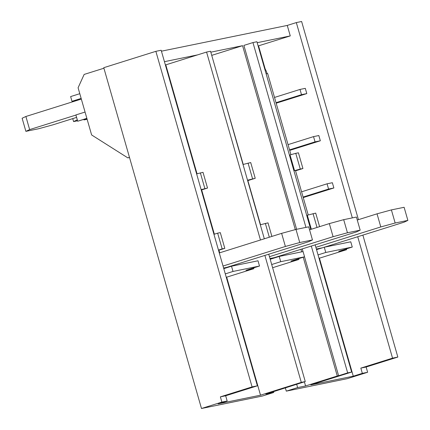 <?xml version="1.0" encoding="UTF-8"?>
<svg xmlns="http://www.w3.org/2000/svg" width="430" height="430" viewBox="0 0 430 430"><rect width="100%" height="100%" fill="white"/><g stroke="black" fill="none" stroke-linecap="round" stroke-linejoin="round"><path stroke-width="0.64" d="M72.734 118.615L73.589 121.593L77.567 120.776M83.038 119.658L83.925 119.475M77.303 119.852L73.589 121.593M81.334 99.077L25.886 116.487L22.123 118.25L25.886 131.354L38.603 128.753L52.965 124.824L76.599 117.401M25.886 116.487L29.643 129.597L25.886 131.354M343.694 219.666L356.411 217.059L360.173 230.168L347.451 232.77L343.694 219.666L329.332 223.595L309.562 229.803M391.397 209.899L404.114 207.298L407.877 220.402L395.154 223.009L391.397 209.899L377.035 213.828L357.265 220.036M295.99 229.426L308.708 226.825L312.47 239.929L299.748 242.536L295.99 229.426L281.629 233.356L219.284 252.937M29.643 129.597L75.927 115.063M223.632 268.1L225.196 267.777A19.108 16.598 -101.6 0 0 226.631 267.406L308.708 241.692L312.47 239.929M299.748 242.536L285.386 246.465L281.629 233.356M285.386 246.465L223.041 266.041M270.008 258.607L272.899 258.016A19.108 16.598 -101.6 0 0 274.329 257.645L356.411 231.926L360.173 230.168M347.451 232.77L333.089 236.699L329.332 223.595M333.089 236.699L269.459 256.683M316.389 249.115L320.603 248.25A19.108 16.598 -101.6 0 0 322.032 247.879L322.462 247.793M324.365 247.207L404.114 222.165L407.877 220.402M395.154 223.009L380.792 226.938L377.035 213.828M380.792 226.938L315.873 247.325M290.927 154.666L267.67 73.552L267.137 73.659A19.108 16.598 -101.6 0 0 264.348 67.628M218.537 250.325L224.815 248.352L220.3 232.625L217.65 233.162L222.159 248.895L218.456 250.056M301.505 94.675L306.805 93.59L305.3 88.349L300 89.435L301.505 94.675L276.022 102.679M274.517 97.438L300 89.435M315.034 141.862L320.334 140.782L318.834 135.536L313.535 136.622L315.034 141.862L289.551 149.866M288.046 144.625L313.535 136.622M328.568 189.055L333.868 187.969L332.363 182.723L327.063 183.809L328.568 189.055L303.085 197.058M301.581 191.812L327.063 183.809M87.129 119.287L84.054 119.916L83.904 119.384M86.887 118.449L77.696 121.222L75.89 114.928L85.054 112.053M79.792 93.697L70.627 96.578L71.982 101.297L78.534 99.954M81.146 98.416L71.982 101.297M86.86 118.341L77.696 121.222M253.641 267.874L253.872 268.675L245.922 270.298L259.51 266.03L258.011 260.79L231.507 266.213L233.012 271.454L225.288 273.883M259.51 266.03L233.012 271.454M231.507 266.213L223.788 268.637M213.947 234.328L217.65 233.162M224.815 248.352L222.159 248.895M298.694 258.656L298.925 259.451L290.976 261.08L304.564 256.812L303.064 251.566L279.21 256.447L280.715 261.693L271.706 264.52M304.564 256.812L280.715 261.693M279.21 256.447L270.201 259.279M271.889 236.414L268.003 222.858L260.311 224.782M269.32 237.22L265.353 223.401M346.397 248.889L346.628 249.69L338.679 251.314L352.267 247.046L350.762 241.805L324.263 247.228L325.768 252.469L318.044 254.899M352.267 247.046L325.768 252.469M324.263 247.228L316.539 249.653M319.592 226.653L315.706 213.097L307.31 215.21L311.336 229.244M317.023 227.459L313.056 213.64M247.529 180.213L255.226 178.294L250.717 162.561L243.02 164.486M252.577 178.832L248.067 163.104M243.224 164.427L219.757 83.356M247.755 180.218L260.515 224.723M300.28 169.071L302.93 168.528L298.42 152.8L295.765 153.343L290.024 154.913L294.534 170.64L300.28 169.071L295.765 153.343M295.453 170.452L308.219 214.962M201.127 189.625L207.523 188.055L203.014 172.328L196.618 173.892M204.874 188.598L200.364 172.865M296.619 229.298L243.891 45.408L252.953 42.565L256.925 41.748L310.745 229.432M252.953 42.565L305.95 227.389M311.309 246.089L347.666 372.885L351.643 372.068L315.174 244.88M264.896 255.452L301.29 382.377L305.268 381.56L268.755 254.237M264.326 238.79L210.549 51.24L206.572 52.057L165.797 64.86L197.031 173.779M260.467 240.004L206.572 52.057M165.378 64.946L165.797 64.86M201.654 189.899L214.355 234.2M218.94 250.196L219.692 252.808M224.051 268.014L224.197 268.508M298.925 259.451L272.62 267.713M253.872 268.675L226.266 277.296M164.437 61.673L197.51 54.9M210.818 52.18L242.563 45.682L211.732 55.362M257.194 42.688L290.266 35.916L258.134 45.962M306.805 93.59L276.173 103.211M320.334 140.782L289.707 150.398M333.868 187.969L303.236 197.585M316.808 249.029L316.948 249.524M258.554 45.876L265.176 68.972M346.628 249.69L319.022 258.312M84.054 119.916L87.043 118.981M255.226 178.294L247.863 180.605M302.93 168.528L295.566 170.839M207.523 188.055L201.245 190.028M296.705 384.398L297.619 387.586L286.294 391.144L347.246 378.669L367.634 372.267L366.129 367.021L360.829 368.107L392.542 358.147L397.841 357.061L362.877 235.113M366.129 367.021L397.841 357.061M303.225 257.231L337.281 376.003L305.569 385.957L304.386 381.84M242.563 45.682L295.308 229.615M300.962 249.341L301.683 251.851M367.634 372.267L362.334 373.348L360.829 368.107M319.442 258.226L353.272 376.196L310.868 384.871L351.643 372.068M347.666 372.885L338.609 375.729L304.515 256.828M303.01 251.577L302.252 248.938M286.294 391.144L285.375 387.951M301.29 382.377L260.515 395.181L218.112 403.856L227.174 401.013L221.875 402.098L201.487 408.5L262.44 396.025L273.765 392.466L265.815 394.095L305.268 381.56M260.515 395.181L226.691 277.21M227.174 401.013L225.669 395.772L220.37 396.852L252.082 386.898L257.387 385.812L161.164 50.245L155.864 51.331L252.082 386.898M221.875 402.098L220.37 396.852M273.765 392.466L273.539 391.671M305.569 385.957L297.619 387.586M225.669 395.772L257.387 385.812M161.433 51.186L287.262 25.429L290.266 35.916M338.609 375.729L337.281 376.003M362.334 373.348L353.272 376.196M287.262 25.429L296.324 22.586L352.326 217.897M357.728 236.731L392.542 358.147M296.324 22.586L301.623 21.5L358.443 219.666M129.473 157.358L127.828 157.875L91.622 134.956L78.093 87.763L84.146 74.433L103.915 68.225M127.828 157.875L129.521 157.53M247.787 180.337L248.948 179.971L247.546 180.261M295.491 170.576L296.652 170.21L294.534 170.64M201.487 408.5L103.764 67.693L155.864 51.331M267.137 73.659L266.132 73.863M226.631 267.406L223.611 268.024M274.329 257.645L269.986 258.532M322.032 247.879L316.367 249.04"/></g></svg>

